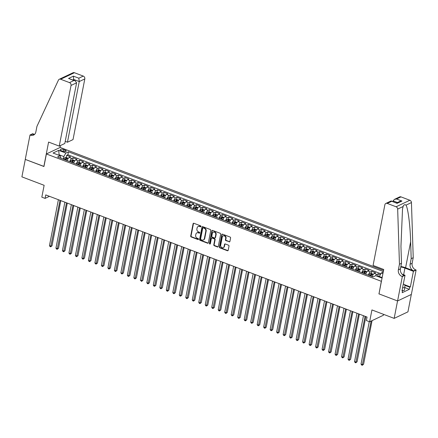 <?xml version="1.0" encoding="UTF-8"?>
<svg xmlns="http://www.w3.org/2000/svg" width="438" height="438" viewBox="0 0 438 438"><rect width="100%" height="100%" fill="white"/><g stroke="black" fill="none" stroke-linecap="round" stroke-linejoin="round"><path stroke-width="0.66" d="M200.982 226.495A0.52 0.438 -115.3 0 0 200.631 225.844L193.859 223.27A0.745 0.63 -115.3 0 0 193.092 223.714L190.694 236.033A0.745 0.63 -115.3 0 0 191.198 236.963L197.971 239.537A0.52 0.438 -115.3 0 0 198.157 238.579L197.281 238.245A2.387 2.009 -115.3 0 1 195.666 235.277L195.868 234.253A2.387 2.009 -115.3 0 1 196.881 232.868A2.387 2.009 -115.3 0 1 198.332 232.835L199.208 233.169A0.52 0.438 -115.3 0 0 199.394 232.211L198.518 231.877A2.387 2.009 -115.3 0 1 196.903 228.91L197.105 227.886A2.387 2.009 -115.3 0 1 198.118 226.501A2.387 2.009 -115.3 0 1 199.569 226.468L200.445 226.802A0.52 0.438 -115.3 0 0 200.982 226.495M229.145 241.869A0.745 0.63 -115.3 0 0 229.912 241.426L230.585 237.971A0.745 0.63 -115.3 0 0 230.081 237.04L222.564 234.182A0.745 0.63 -115.3 0 0 221.792 234.626L219.4 246.944A0.745 0.63 -115.3 0 0 219.903 247.875L227.421 250.733A0.745 0.63 -115.3 0 0 228.193 250.29L229.003 246.112A0.745 0.63 -115.3 0 0 228.499 245.187L225.28 243.966A0.745 0.63 -115.3 0 0 224.513 244.409L224.108 246.479A1.998 1.681 -115.3 0 1 223.26 247.634A1.998 1.681 -115.3 0 1 221.376 247.229A1.998 1.681 -115.3 0 1 220.697 245.181L222.274 237.067A1.998 1.681 -115.3 0 1 223.128 235.912A1.998 1.681 -115.3 0 1 225.006 236.317A1.998 1.681 -115.3 0 1 225.685 238.365L225.422 239.717A0.745 0.63 -115.3 0 0 225.926 240.643L229.517 241.694A0.745 0.63 -115.3 0 0 229.764 241.732M379.001 293.799L381.328 281.3L46.39 153.962L43.948 166.517L25.289 159.421L21.9 176.853L44.134 185.307L41.829 197.16L45.07 198.392L45.749 194.905L367.055 317.063L366.376 320.55L369.623 321.782L383.398 315.256L383.573 314.358M378.886 293.854L397.551 300.95L394.162 318.382L371.928 309.929L369.623 321.782M210.771 230.437A0.745 0.63 -115.3 0 0 210.267 229.507L202.75 226.649A0.745 0.63 -115.3 0 0 201.978 227.092L199.586 239.416A0.745 0.63 -115.3 0 0 200.089 240.342L207.607 243.2A0.745 0.63 -115.3 0 0 208.379 242.756L210.771 230.437M212.654 230.415L220.172 233.273A0.745 0.63 -115.3 0 1 220.681 234.204L218.283 246.523A0.745 0.63 -115.3 0 1 217.511 246.966L214.297 245.74A0.745 0.63 -115.3 0 1 213.793 244.815L214.762 239.816A0.745 0.63 -115.3 0 0 214.259 238.891L212.123 238.08A0.745 0.63 -115.3 0 0 211.357 238.524L210.344 243.725A0.52 0.438 -115.3 0 1 209.452 243.386L211.888 230.859A0.745 0.63 -115.3 0 1 212.654 230.415M411.315 294.451L407.937 311.856L394.162 318.382M380.365 274.621L378.202 273.799L377.77 276.028M375.673 275.688A3.044 1.237 -69.2 0 1 376.844 274.445L374.249 273.454L375.607 272.814L371.709 271.33L371.276 273.558M370.794 276.055L370.959 275.217M368.391 275.141A3.044 1.237 -69.2 0 1 370.351 271.976L367.756 270.991L369.114 270.345L365.221 268.866L364.788 271.095M364.301 273.586L364.465 272.748M361.903 272.677A3.044 1.237 -69.2 0 1 363.863 269.507L361.262 268.521L362.626 267.875L358.727 266.397L358.295 268.625M357.813 271.122L357.972 270.279M355.41 270.208A3.044 1.237 -69.2 0 1 357.37 267.038L354.775 266.052L356.132 265.412L352.24 263.928L351.807 266.156M351.32 268.653L351.484 267.81M348.922 267.738A3.044 1.237 -69.2 0 1 350.876 264.574L348.281 263.583L349.639 262.942L345.746 261.459L345.314 263.687M344.826 266.184L344.991 265.346M342.428 265.269A3.044 1.237 -69.2 0 1 344.388 262.105L341.793 261.119L343.151 260.473L339.258 258.995L338.82 261.223M338.339 263.714L338.503 262.877M335.941 262.805A3.044 1.237 -69.2 0 1 337.895 259.635L335.3 258.65L336.658 258.004L332.765 256.526L332.332 258.754M331.845 261.251L332.009 260.407M329.447 260.336A3.044 1.237 -69.2 0 1 331.407 257.166L328.812 256.181L330.17 255.54L326.272 254.056L325.839 256.285M325.357 258.781L325.522 257.938M322.954 257.867A3.044 1.237 -69.2 0 1 324.914 254.702L322.319 253.711L323.677 253.071L319.784 251.587L319.351 253.821M318.864 256.312L319.028 255.474M316.466 255.403A3.044 1.237 -69.2 0 1 318.426 252.233L315.825 251.248L317.189 250.602L313.29 249.123L312.858 251.352M312.376 253.843L312.535 253.005M309.973 252.934A3.044 1.237 -69.2 0 1 311.933 249.764L309.337 248.779L310.695 248.132L306.803 246.654L306.37 248.883M305.883 251.379L306.047 250.536M303.485 250.465A3.044 1.237 -69.2 0 1 305.439 247.3L302.844 246.309L304.202 245.669L300.309 244.185L299.877 246.413M299.389 248.91L299.554 248.067M296.991 247.996A3.044 1.237 -69.2 0 1 298.951 244.831L296.356 243.84L297.714 243.2L293.821 241.716L293.383 243.95M292.902 246.441L293.066 245.603M290.504 245.532A3.044 1.237 -69.2 0 1 292.458 242.362L289.863 241.376L291.221 240.73L287.328 239.252L286.895 241.48M286.408 243.971L286.572 243.134M284.01 243.063A3.044 1.237 -69.2 0 1 285.97 239.893L283.375 238.907L284.733 238.261L280.835 236.783L280.402 239.011M279.92 241.508L280.085 240.665M277.517 240.593A3.044 1.237 -69.2 0 1 279.477 237.429L276.882 236.438L278.239 235.797L274.347 234.314L273.914 236.542M273.427 239.038L273.591 238.195M271.029 238.124A3.044 1.237 -69.2 0 1 272.989 234.96L270.388 233.974L271.752 233.328L267.853 231.85L267.421 234.078M266.939 236.569L267.098 235.732M264.536 235.66A3.044 1.237 -69.2 0 1 266.496 232.49L263.9 231.505L265.258 230.859L261.366 229.381L260.933 231.609M260.446 234.1L260.61 233.262M258.048 233.191A3.044 1.237 -69.2 0 1 260.002 230.021L257.407 229.036L258.765 228.39L254.872 226.911L254.44 229.14M253.952 231.636L254.117 230.793M251.554 230.722A3.044 1.237 -69.2 0 1 253.514 227.557L250.919 226.566L252.277 225.926L248.384 224.442L247.946 226.67M247.465 229.167L247.629 228.324M245.066 228.253A3.044 1.237 -69.2 0 1 247.021 225.088L244.426 224.103L245.784 223.457L241.891 221.978L241.458 224.207M240.971 226.698L241.135 225.86M238.573 225.789A3.044 1.237 -69.2 0 1 240.533 222.619L237.938 221.633L239.296 220.987L235.398 219.509L234.965 221.737M234.483 224.234L234.648 223.391M232.08 223.32A3.044 1.237 -69.2 0 1 234.04 220.15L231.445 219.164L232.802 218.524L228.91 217.04L228.477 219.268M227.99 221.765L228.154 220.922M225.592 220.851A3.044 1.237 -69.2 0 1 227.552 217.686L224.951 216.695L226.315 216.054L222.416 214.571L221.984 216.799M221.502 219.296L221.661 218.458M219.099 218.381A3.044 1.237 -69.2 0 1 221.059 215.217L218.463 214.231L219.821 213.585L215.929 212.107L215.496 214.335M215.009 216.826L215.173 215.989M212.611 215.918A3.044 1.237 -69.2 0 1 214.565 212.748L211.97 211.762L213.328 211.116L209.435 209.638L209.003 211.866M208.515 214.363L208.68 213.52M206.117 213.448A3.044 1.237 -69.2 0 1 208.077 210.278L205.482 209.293L206.84 208.652L202.942 207.169L202.509 209.397M202.028 211.893L202.192 211.05M199.629 210.979A3.044 1.237 -69.2 0 1 201.584 207.815L198.989 206.824L200.347 206.183L196.454 204.699L196.021 206.928M195.534 209.424L195.698 208.587M193.136 208.51A3.044 1.237 -69.2 0 1 195.096 205.345L192.496 204.36L193.859 203.714L189.961 202.236L189.528 204.464M189.046 206.955L189.205 206.117M186.643 206.046A3.044 1.237 -69.2 0 1 188.603 202.876L186.008 201.891L187.365 201.245L183.473 199.766L183.04 201.995M182.553 204.491L182.717 203.648M180.155 203.577A3.044 1.237 -69.2 0 1 182.115 200.407L179.514 199.421L180.878 198.781L176.979 197.297L176.547 199.525M176.065 202.022L176.224 201.179M173.662 201.108A3.044 1.237 -69.2 0 1 175.622 197.943L173.026 196.952L174.384 196.312L170.491 194.828L170.054 197.056M169.572 199.553L169.736 198.715M167.174 198.644A3.044 1.237 -69.2 0 1 169.128 195.474L166.533 194.488L167.891 193.842L163.998 192.364L163.566 194.592M163.078 197.084L163.243 196.246M160.68 196.175A3.044 1.237 -69.2 0 1 162.64 193.005L160.045 192.019L161.403 191.373L157.505 189.895L157.072 192.123M156.59 194.62L156.755 193.777M154.192 193.706A3.044 1.237 -69.2 0 1 156.147 190.541L153.552 189.55L154.91 188.909L151.017 187.426L150.584 189.654M150.097 192.151L150.261 191.307M147.699 191.236A3.044 1.237 -69.2 0 1 149.659 188.072L147.059 187.081L148.422 186.44L144.524 184.956L144.091 187.19M143.609 189.681L143.768 188.844M141.206 188.773A3.044 1.237 -69.2 0 1 143.166 185.602L140.571 184.617L141.928 183.971L138.036 182.493L137.603 184.721M137.116 187.212L137.28 186.374M134.718 186.303A3.044 1.237 -69.2 0 1 136.678 183.133L134.077 182.148L135.441 181.502L131.542 180.023L131.11 182.252M130.623 184.748L130.787 183.905M128.224 183.834A3.044 1.237 -69.2 0 1 130.185 180.67L127.589 179.679L128.947 179.038L125.054 177.554L124.616 179.783M124.135 182.279L124.299 181.436M121.737 181.365A3.044 1.237 -69.2 0 1 123.691 178.2L121.096 177.215L122.454 176.569L118.561 175.09L118.129 177.319M117.641 179.81L117.806 178.972M115.243 178.901A3.044 1.237 -69.2 0 1 117.203 175.731L114.608 174.746L115.966 174.1L112.068 172.621L111.635 174.85M111.153 177.341L111.318 176.503M108.755 176.432A3.044 1.237 -69.2 0 1 110.71 173.262L108.115 172.276L109.473 171.63L105.58 170.152L105.147 172.38M104.66 174.877L104.824 174.034M102.262 173.963A3.044 1.237 -69.2 0 1 104.222 170.798L101.621 169.807L102.985 169.167L99.087 167.683L98.654 169.911M98.172 172.408L98.331 171.565M95.769 171.493A3.044 1.237 -69.2 0 1 97.729 168.329L95.134 167.343L96.491 166.697L92.599 165.219L92.166 167.447M91.679 169.939L91.843 169.101M89.281 169.03A3.044 1.237 -69.2 0 1 91.241 165.86L88.64 164.874L90.004 164.228L86.105 162.75L85.673 164.978M85.186 167.475L85.35 166.632M82.787 166.56A3.044 1.237 -69.2 0 1 84.748 163.39L82.152 162.405L83.51 161.764L79.617 160.281L79.179 162.509M78.698 165.006L78.862 164.162M76.3 164.091A3.044 1.237 -69.2 0 1 78.254 160.927L75.659 159.936L77.017 159.295L73.124 157.811L71.766 158.457A3.044 1.237 110.8 0 0 69.806 161.622M72.204 162.536L72.369 161.699M72.692 160.04L73.124 157.811M61.369 150.688L62.798 151.236A2.36 0.843 11 0 0 66.264 151.137A2.36 0.843 11 0 0 65.103 150.141L63.674 149.599A2.36 0.843 11 0 0 60.209 149.692A2.36 0.843 11 0 0 61.369 150.688M383.551 270.383L60.165 147.436L46.39 153.962M383.327 271.538L68.448 151.827L65.842 153.059L63.811 156.558L63.307 159.153M383.223 272.086L381.306 272.994L382.927 273.613M382.051 278.108L375.651 275.677L373.045 276.909L57.581 156.974L60.187 155.742L53.047 153.026L58.703 150.344L65.842 153.059M380.868 273.75L67.879 154.756L66.631 155.348L70.529 156.826L69.171 157.472A3.044 1.237 110.8 0 0 67.211 160.636M78.254 160.927L79.617 160.281M84.748 163.39L86.105 162.75M91.241 165.86L92.599 165.219M97.729 168.329L99.087 167.683M104.222 170.798L105.58 170.152M110.71 173.262L112.068 172.621M117.203 175.731L118.561 175.09M123.691 178.2L125.054 177.554M130.185 180.67L131.542 180.023M136.678 183.133L138.036 182.493M143.166 185.602L144.524 184.956M149.659 188.072L151.017 187.426M156.147 190.541L157.505 189.895M162.64 193.005L163.998 192.364M169.128 195.474L170.491 194.828M175.622 197.943L176.979 197.297M182.115 200.407L183.473 199.766M188.603 202.876L189.961 202.236M195.096 205.345L196.454 204.699M201.584 207.815L202.942 207.169M208.077 210.278L209.435 209.638M214.565 212.748L215.929 212.107M221.059 215.217L222.416 214.571M227.552 217.686L228.91 217.04M234.04 220.15L235.398 219.509M240.533 222.619L241.891 221.978M247.021 225.088L248.384 224.442M253.514 227.557L254.872 226.911M260.002 230.021L261.366 229.381M266.496 232.49L267.853 231.85M272.989 234.96L274.347 234.314M279.477 237.429L280.835 236.783M285.97 239.893L287.328 239.252M292.458 242.362L293.821 241.716M298.951 244.831L300.309 244.185M305.439 247.3L306.803 246.654M311.933 249.764L313.29 249.123M318.426 252.233L319.784 251.587M324.914 254.702L326.272 254.056M331.407 257.166L332.765 256.526M337.895 259.635L339.258 258.995M344.388 262.105L345.746 261.459M350.876 264.574L352.24 263.928M357.37 267.038L358.727 266.397M363.863 269.507L365.221 268.866M370.351 271.976L371.709 271.33M376.844 274.445L378.202 273.799M382.155 277.582L379.275 276.488L379.171 277.019M63.811 156.558L59.267 154.828L58.604 155.14M59.168 155.353L58.703 150.344M61.041 158.293L60.187 155.742M45.07 198.392L49.456 196.317M65.716 160.067L65.881 159.229M66.198 157.576L66.631 155.348M67.879 154.756L68.448 151.827M75.659 159.936A3.044 1.237 110.8 0 0 73.699 163.106M82.152 162.405A3.044 1.237 110.8 0 0 80.192 165.575M88.64 164.874A3.044 1.237 110.8 0 0 86.686 168.039M95.134 167.343A3.044 1.237 110.8 0 0 93.174 170.508M101.621 169.807A3.044 1.237 110.8 0 0 99.667 172.977M108.115 172.276A3.044 1.237 110.8 0 0 106.155 175.446M114.608 174.746A3.044 1.237 110.8 0 0 112.648 177.91M121.096 177.215A3.044 1.237 110.8 0 0 119.136 180.379M127.589 179.679A3.044 1.237 110.8 0 0 125.629 182.849M134.077 182.148A3.044 1.237 110.8 0 0 132.123 185.318M140.571 184.617A3.044 1.237 110.8 0 0 138.611 187.782M147.059 187.081A3.044 1.237 110.8 0 0 145.104 190.251M153.552 189.55A3.044 1.237 110.8 0 0 151.592 192.72M160.045 192.019A3.044 1.237 110.8 0 0 158.085 195.184M166.533 194.488A3.044 1.237 110.8 0 0 164.573 197.653M173.026 196.952A3.044 1.237 110.8 0 0 171.066 200.122M179.514 199.421A3.044 1.237 110.8 0 0 177.56 202.591M186.008 201.891A3.044 1.237 110.8 0 0 184.048 205.055M192.496 204.36A3.044 1.237 110.8 0 0 190.541 207.524M198.989 206.824A3.044 1.237 110.8 0 0 197.029 209.994M205.482 209.293A3.044 1.237 110.8 0 0 203.522 212.463M211.97 211.762A3.044 1.237 110.8 0 0 210.01 214.927M218.463 214.231A3.044 1.237 110.8 0 0 216.503 217.396M224.951 216.695A3.044 1.237 110.8 0 0 222.997 219.865M231.445 219.164A3.044 1.237 110.8 0 0 229.485 222.334M237.938 221.633A3.044 1.237 110.8 0 0 235.978 224.798M244.426 224.103A3.044 1.237 110.8 0 0 242.466 227.267M250.919 226.566A3.044 1.237 110.8 0 0 248.959 229.736M257.407 229.036A3.044 1.237 110.8 0 0 255.447 232.206M263.9 231.505A3.044 1.237 110.8 0 0 261.94 234.669M270.388 233.974A3.044 1.237 110.8 0 0 268.434 237.139M276.882 236.438A3.044 1.237 110.8 0 0 274.922 239.608M283.375 238.907A3.044 1.237 110.8 0 0 281.415 242.077M289.863 241.376A3.044 1.237 110.8 0 0 287.903 244.541M296.356 243.84A3.044 1.237 110.8 0 0 294.396 247.01M302.844 246.309A3.044 1.237 110.8 0 0 300.89 249.479M309.337 248.779A3.044 1.237 110.8 0 0 307.377 251.943M315.825 251.248A3.044 1.237 110.8 0 0 313.871 254.412M322.319 253.711A3.044 1.237 110.8 0 0 320.359 256.882M328.812 256.181A3.044 1.237 110.8 0 0 326.852 259.351M335.3 258.65A3.044 1.237 110.8 0 0 333.34 261.815M341.793 261.119A3.044 1.237 110.8 0 0 339.833 264.284M348.281 263.583A3.044 1.237 110.8 0 0 346.327 266.753M354.775 266.052A3.044 1.237 110.8 0 0 352.814 269.222M361.262 268.521A3.044 1.237 110.8 0 0 359.308 271.686M367.756 270.991A3.044 1.237 110.8 0 0 365.796 274.155M374.249 273.454A3.044 1.237 110.8 0 0 372.289 276.624M379.275 276.488L381.306 272.994M200.922 226.654A0.52 0.438 -115.3 0 1 200.818 226.627L199.942 226.293A2.387 2.009 -115.3 0 0 198.491 226.326L198.118 226.501M196.881 232.868L197.253 232.693A2.387 2.009 -115.3 0 1 198.704 232.66L199.58 232.994A0.52 0.438 -115.3 0 0 199.684 233.021M193.612 223.232A0.745 0.63 -115.3 0 0 193.465 223.539L191.067 235.858A0.745 0.63 -115.3 0 0 191.57 236.783L198.343 239.356A0.52 0.438 -115.3 0 0 198.447 239.383M202.498 226.61A0.745 0.63 -115.3 0 0 202.351 226.917L199.958 239.236A0.745 0.63 -115.3 0 0 200.462 240.166L207.979 243.024A0.745 0.63 -115.3 0 0 208.225 243.063M203.265 227.875A0.52 0.438 -115.3 0 0 202.723 228.187L200.62 239A0.52 0.438 -115.3 0 0 200.976 239.646L201.896 240.002A2.387 2.009 -115.3 0 0 203.347 239.969A2.387 2.009 -115.3 0 0 204.365 238.584L205.8 231.193A2.387 2.009 -115.3 0 0 204.185 228.225L203.265 227.875L203.637 227.7A0.52 0.438 -115.3 0 0 203.32 227.705L202.947 227.88M203.347 239.969L203.719 239.794A2.387 2.009 -115.3 0 0 204.738 238.409L204.365 238.584M203.637 227.7L204.557 228.05A2.387 2.009 -115.3 0 1 206.172 231.018L204.738 238.409M211.674 238.091L212.047 237.916A0.745 0.63 -115.3 0 1 212.496 237.905L214.631 238.715A0.745 0.63 -115.3 0 1 215.135 239.641L214.166 244.639A0.745 0.63 -115.3 0 0 214.669 245.565L217.883 246.791A0.745 0.63 -115.3 0 0 218.135 246.829M212.408 230.377A0.745 0.63 -115.3 0 0 212.26 230.684L209.824 243.21A0.52 0.438 -115.3 0 0 210.278 243.884M215.77 234.631A1.998 1.681 -115.3 0 0 215.096 232.583A1.998 1.681 -115.3 0 0 213.213 232.184A1.998 1.681 -115.3 0 0 212.364 233.339L211.806 236.197A0.745 0.63 -115.3 0 0 212.31 237.122L214.445 237.933A0.745 0.63 -115.3 0 0 215.217 237.489L215.77 234.631L216.142 234.456A1.998 1.681 -115.3 0 0 215.469 232.408A1.998 1.681 -115.3 0 0 213.585 232.003L213.213 232.184M214.899 237.922L215.272 237.746A0.745 0.63 -115.3 0 0 215.589 237.314L215.217 237.489M216.142 234.456L215.589 237.314M223.128 235.912L223.5 235.737A1.998 1.681 -115.3 0 1 225.378 236.142A1.998 1.681 -115.3 0 1 226.057 238.19L225.794 239.542A0.745 0.63 -115.3 0 0 226.298 240.467L229.517 241.694M223.26 247.634L223.632 247.459A1.998 1.681 -115.3 0 0 224.48 246.298L224.108 246.479M225.033 243.922A0.745 0.63 -115.3 0 0 224.886 244.229L224.48 246.298M222.312 234.144A0.745 0.63 -115.3 0 0 222.165 234.45L219.772 246.769A0.745 0.63 -115.3 0 0 220.276 247.7L227.793 250.558A0.745 0.63 -115.3 0 0 228.039 250.596M68.284 158.282L66.384 157.56L64.994 157.664A2.015 0.821 110.8 0 0 63.932 159.093L63.828 159.35M67.556 159.596A2.015 0.821 110.8 0 0 67.178 160.324L67.074 160.582M58.385 199.712L49.461 245.619L51.082 246.238L52.012 245.795L60.794 200.626M65.837 160.116L65.946 159.859A2.015 0.821 -69.2 0 1 66.707 158.649L65.93 158.353A2.015 0.821 110.8 0 0 65.163 159.563L65.059 159.821M65.437 159.963L65.519 159.766A1.029 0.416 -69.2 0 1 65.733 159.355L65.93 158.353M52.012 245.795L50.698 246.824L60.006 200.325M50.698 246.824L50.052 246.578L49.461 245.619M403.31 284.098L404.827 284.678L404.849 287.656L404.307 290.449L402.38 290.536M404.849 287.656L402.599 287.761M65.218 141.381L67.452 142.23L73.02 139.591L84.808 78.922L79.245 81.556L73.858 79.508L72.954 79.935M67.452 142.23L79.245 81.556L78.824 78.194L83.269 76.092L74.411 72.719L60.636 79.245A2.283 1.916 -115.3 0 0 59.25 79.278A2.283 1.916 -115.3 0 0 58.435 80.116L36.934 126.401L35.85 131.98A5.322 4.473 64.7 0 1 33.584 135.063A5.322 4.473 64.7 0 1 30.359 135.134L30.003 134.997L25.256 159.405L43.97 166.424M43.855 166.478L48.596 142.071L59.245 146.117L71.038 85.448A2.283 1.916 -115.3 0 0 69.494 82.612L60.636 79.245M30.003 134.997L32.702 133.721L34.536 134.422M60.05 147.491L60.428 145.558M59.245 146.117L64.808 143.478L76.601 82.809L71.038 85.448M59.25 79.278L73.026 72.752A2.283 1.916 64.7 0 1 74.411 72.719M83.269 76.092A2.283 1.916 64.7 0 1 84.808 78.922M34.531 134.428A5.322 4.473 64.7 0 1 32.396 134.17L30.359 135.134M73.715 80.225L73.431 76.146L78.824 78.194M69.494 82.612L73.945 80.504L75.112 80.756L76.601 82.809M73.945 80.504L68.558 78.457L75.112 80.756M373.083 265.433L384.876 204.765A2.283 1.916 -115.3 0 1 385.845 203.446A2.283 1.916 -115.3 0 1 387.23 203.413L396.089 206.78L409.864 200.259A2.283 1.916 64.7 0 1 411.446 202.564L413.231 257.703L412.147 263.282A5.322 4.473 -115.3 0 0 415.744 269.89L416.1 270.027L411.353 294.435L397.584 300.961L378.985 293.887L383.726 269.479L373.083 265.433M413.231 257.703L411.194 258.666L410.647 241.765C410.22 225.554 408.03 208.264 405.999 205.148C404.767 204.267 403.809 204.721 403.119 206.512L402.517 209.036L400.951 246.359L401.498 263.265L400.414 268.844A5.322 4.473 -115.3 0 0 404.006 275.453L401.969 276.416L402.325 276.553L397.584 300.961M401.498 263.265L399.456 264.229L398.372 269.808A5.322 4.473 -115.3 0 0 401.969 276.416M410.647 241.765L405.593 267.771L413.707 270.859A5.322 4.473 -115.3 0 1 410.11 264.245L411.194 258.666M401.005 196.886L396.554 198.994L394.435 199.372L399.62 196.919A2.283 1.916 64.7 0 1 401.005 196.886L409.864 200.259M403.119 206.512L397.671 209.09L399.456 264.229M404.827 284.82L410.362 286.928L409.771 287.208L404.832 285.33M402.079 290.421L402.582 290.613L402.177 292.704L409.36 289.299L409.771 287.208M402.582 290.613L401.985 290.892L405.024 275.272L402.325 276.553M416.1 270.027L413.401 271.308L404.931 268.083A8.557 3.055 11 0 0 400.775 266.972M410.362 286.928L413.401 271.308M392.946 201.595L393.083 200.878L394.435 199.372M405.593 267.771A9.904 3.537 11 0 0 400.869 266.501M402.057 274.144L405.024 275.272M397.671 209.09A2.283 1.916 -115.3 0 0 396.089 206.78M409.36 289.299L404.849 287.585M396.554 198.994L401.942 201.042L399.823 201.42L396.56 202.969M401.942 201.042L397.069 203.352L391.03 200.987L385.845 203.446M397.069 203.352L391.32 200.976M74.778 160.751L72.878 160.029L71.482 160.133A2.015 0.821 110.8 0 0 70.425 161.562L70.315 161.819M74.049 162.065A2.015 0.821 110.8 0 0 73.666 162.794L73.562 163.051M64.873 202.181L55.949 248.089L57.575 248.702L58.506 248.264L67.288 203.095M72.33 162.586L72.434 162.323A2.015 0.821 -69.2 0 1 73.201 161.118L72.423 160.823A2.015 0.821 110.8 0 0 71.657 162.027L71.553 162.29M71.931 162.432L72.007 162.23A1.029 0.416 -69.2 0 1 72.226 161.825L72.423 160.823M58.506 248.264L57.192 249.293L66.499 202.794M57.192 249.293L56.54 249.047L55.949 248.089M81.271 163.215L79.371 162.498L77.975 162.602A2.015 0.821 110.8 0 0 76.913 164.031L76.809 164.288M80.537 164.529A2.015 0.821 110.8 0 0 80.159 165.263L80.055 165.52M71.367 204.645L62.442 250.552L64.063 251.171L64.994 250.733L73.776 205.564M78.818 165.049L78.928 164.792A2.015 0.821 -69.2 0 1 79.689 163.588L78.911 163.286A2.015 0.821 110.8 0 0 78.145 164.496L78.041 164.754M78.418 164.896L78.501 164.699A1.029 0.416 -69.2 0 1 78.72 164.294L78.911 163.286M64.994 250.733L63.68 251.762L72.987 205.263M63.68 251.762L63.034 251.516L62.442 250.552M87.759 165.684L85.859 164.962L84.468 165.071A2.015 0.821 110.8 0 0 83.406 166.495L83.297 166.752M87.031 166.998A2.015 0.821 110.8 0 0 86.653 167.732L86.543 167.989M77.86 207.114L68.936 253.022L70.556 253.64L71.487 253.197L80.269 208.028M85.311 167.519L85.415 167.261A2.015 0.821 -69.2 0 1 86.182 166.051L85.405 165.756A2.015 0.821 110.8 0 0 84.638 166.966L84.534 167.223M84.912 167.365L84.994 167.168A1.029 0.416 -69.2 0 1 85.207 166.758L85.405 165.756M71.487 253.197L70.173 254.226L79.481 207.732M70.173 254.226L69.522 253.98L68.936 253.022M94.252 168.154L92.352 167.431L90.956 167.535A2.015 0.821 110.8 0 0 89.894 168.964L89.79 169.221M93.518 169.468A2.015 0.821 110.8 0 0 93.141 170.196L93.037 170.453M84.348 209.583L75.424 255.491L77.05 256.11L77.98 255.666L86.757 210.497M91.805 169.988L91.909 169.73A2.015 0.821 -69.2 0 1 92.675 168.52L91.892 168.225A2.015 0.821 110.8 0 0 91.131 169.435L91.022 169.692M91.4 169.834L91.482 169.637A1.029 0.416 -69.2 0 1 91.701 169.227L91.892 168.225M77.98 255.666L76.661 256.695L85.974 210.196M76.661 256.695L76.015 256.449L75.424 255.491M100.74 170.623L98.84 169.9L97.45 170.004A2.015 0.821 110.8 0 0 96.387 171.433L96.283 171.691M100.012 171.937A2.015 0.821 110.8 0 0 99.634 172.665L99.525 172.922M90.841 212.047L81.917 257.96L83.538 258.573L84.468 258.135L93.25 212.967M98.293 172.457L98.397 172.194A2.015 0.821 -69.2 0 1 99.163 170.99L98.386 170.694A2.015 0.821 110.8 0 0 97.619 171.899L97.515 172.156M97.893 172.304L97.975 172.101A1.029 0.416 -69.2 0 1 98.189 171.696L98.386 170.694M84.468 258.135L83.154 259.165L92.462 212.665M83.154 259.165L82.508 258.918L81.917 257.96M107.233 173.087L105.334 172.369L103.937 172.473A2.015 0.821 110.8 0 0 102.881 173.897L102.771 174.16M106.505 174.401A2.015 0.821 110.8 0 0 106.122 175.134L106.018 175.392M97.329 214.516L88.405 260.424L90.031 261.043L90.962 260.605L99.738 215.436M104.786 174.921L104.89 174.663A2.015 0.821 -69.2 0 1 105.657 173.459L104.874 173.158A2.015 0.821 110.8 0 0 104.113 174.368L104.003 174.625M104.381 174.767L104.463 174.57A1.029 0.416 -69.2 0 1 104.682 174.165L104.874 173.158M90.962 260.605L89.648 261.634L98.955 215.135M89.648 261.634L88.996 261.387L88.405 260.424M113.721 175.556L111.821 174.833L110.431 174.943A2.015 0.821 110.8 0 0 109.369 176.366L109.265 176.624M112.993 176.87A2.015 0.821 110.8 0 0 112.615 177.604L112.511 177.861M103.822 216.985L94.898 262.893L96.519 263.512L97.45 263.068L106.231 217.9M111.274 177.39L111.383 177.133A2.015 0.821 -69.2 0 1 112.144 175.923L111.367 175.627A2.015 0.821 110.8 0 0 110.6 176.837L110.496 177.094M110.874 177.237L110.956 177.04A1.029 0.416 -69.2 0 1 111.17 176.629L111.367 175.627M97.45 263.068L96.136 264.098L105.443 217.604M96.136 264.098L95.489 263.851L94.898 262.893M120.215 178.025L118.315 177.302L116.919 177.406A2.015 0.821 110.8 0 0 115.862 178.835L115.752 179.093M119.486 179.339A2.015 0.821 110.8 0 0 119.103 180.067L118.999 180.325M110.31 219.454L101.386 265.362L103.012 265.981L103.943 265.537L112.725 220.369M117.767 179.859L117.871 179.602A2.015 0.821 -69.2 0 1 118.638 178.392L117.86 178.096A2.015 0.821 110.8 0 0 117.094 179.306L116.99 179.564M117.368 179.706L117.444 179.509A1.029 0.416 -69.2 0 1 117.663 179.098L117.86 178.096M103.943 265.537L102.629 266.567L111.936 220.068M102.629 266.567L101.977 266.32L101.386 265.362M126.708 180.494L124.808 179.772L123.412 179.876A2.015 0.821 110.8 0 0 122.35 181.305L122.246 181.562M125.974 181.808A2.015 0.821 110.8 0 0 125.597 182.536L125.492 182.794M116.804 221.918L107.879 267.832L109.5 268.445L110.431 268.007L119.213 222.838M124.255 182.328L124.365 182.066A2.015 0.821 -69.2 0 1 125.126 180.861L124.348 180.566A2.015 0.821 110.8 0 0 123.587 181.77L123.478 182.027M123.855 182.175L123.938 181.973A1.029 0.416 -69.2 0 1 124.157 181.567L124.348 180.566M110.431 268.007L109.117 269.036L118.424 222.537M109.117 269.036L108.471 268.79L107.879 267.832M133.196 182.958L131.296 182.235L129.905 182.345A2.015 0.821 110.8 0 0 128.843 183.768L128.734 184.031M132.468 184.272A2.015 0.821 110.8 0 0 132.09 185.006L131.98 185.263M123.297 224.387L114.373 270.295L115.993 270.914L116.924 270.47L125.706 225.307M130.748 184.792L130.852 184.535A2.015 0.821 -69.2 0 1 131.619 183.325L130.842 183.029A2.015 0.821 110.8 0 0 130.075 184.239L129.971 184.497M130.349 184.639L130.431 184.442A1.029 0.416 -69.2 0 1 130.644 184.037L130.842 183.029M116.924 270.47L115.61 271.505L124.918 225.006M115.61 271.505L114.959 271.259L114.373 270.295M139.689 185.427L137.789 184.705L136.393 184.814A2.015 0.821 110.8 0 0 135.331 186.238L135.227 186.495M138.956 186.741A2.015 0.821 110.8 0 0 138.578 187.475L138.474 187.732M129.785 226.857L120.861 272.764L122.487 273.383L123.417 272.94L132.194 227.771M137.242 187.261L137.346 187.004A2.015 0.821 -69.2 0 1 138.112 185.794L137.329 185.498A2.015 0.821 110.8 0 0 136.568 186.708L136.459 186.966M136.837 187.108L136.919 186.911A1.029 0.416 -69.2 0 1 137.138 186.5L137.329 185.498M123.417 272.94L122.103 273.969L131.411 227.475M122.103 273.969L121.452 273.723L120.861 272.764M146.177 187.897L144.277 187.174L142.887 187.278A2.015 0.821 110.8 0 0 141.824 188.707L141.72 188.964M145.449 189.211A2.015 0.821 110.8 0 0 145.071 189.939L144.962 190.196M136.278 229.326L127.354 275.234L128.975 275.847L129.905 275.409L138.687 230.24M143.73 189.731L143.834 189.473A2.015 0.821 -69.2 0 1 144.6 188.263L143.823 187.968A2.015 0.821 110.8 0 0 143.056 189.178L142.952 189.435M143.33 189.577L143.412 189.375A1.029 0.416 -69.2 0 1 143.626 188.97L143.823 187.968M129.905 275.409L128.591 276.438L137.899 229.939M128.591 276.438L127.945 276.192L127.354 275.234M152.67 190.366L150.771 189.643L149.374 189.747A2.015 0.821 110.8 0 0 148.318 191.176L148.208 191.433M151.942 191.68A2.015 0.821 110.8 0 0 151.559 192.408L151.455 192.665M142.766 231.79L133.842 277.703L135.468 278.316L136.399 277.878L145.175 232.709M150.223 192.194L150.327 191.937A2.015 0.821 -69.2 0 1 151.094 190.733L150.311 190.437A2.015 0.821 110.8 0 0 149.55 191.641L149.44 191.899M149.818 192.047L149.9 191.844A1.029 0.416 -69.2 0 1 150.119 191.439L150.311 190.437M136.399 277.878L135.085 278.907L144.392 232.408M135.085 278.907L134.433 278.661L133.842 277.703M159.158 192.829L157.258 192.107L155.868 192.216A2.015 0.821 110.8 0 0 154.806 193.64L154.702 193.897M158.43 194.144A2.015 0.821 110.8 0 0 158.052 194.877L157.948 195.134M149.259 234.259L140.335 280.167L141.956 280.785L142.887 280.342L151.668 235.173M156.711 194.664L156.82 194.406A2.015 0.821 -69.2 0 1 157.581 193.196L156.804 192.901A2.015 0.821 110.8 0 0 156.037 194.111L155.933 194.368M156.311 194.51L156.393 194.313A1.029 0.416 -69.2 0 1 156.607 193.908L156.804 192.901M142.887 280.342L141.573 281.377L150.88 234.877M141.573 281.377L140.335 280.167M165.652 195.299L163.752 194.576L162.356 194.686A2.015 0.821 110.8 0 0 161.299 196.109L161.189 196.366M164.923 196.613A2.015 0.821 110.8 0 0 164.54 197.341L164.436 197.604M155.747 236.728L146.829 282.636L148.449 283.255L149.38 282.811L158.162 237.642M163.204 197.133L163.308 196.876A2.015 0.821 -69.2 0 1 164.075 195.666L163.297 195.37A2.015 0.821 110.8 0 0 162.531 196.58L162.427 196.837M162.805 196.98L162.881 196.782A1.029 0.416 -69.2 0 1 163.1 196.372L163.297 195.37M149.38 282.811L148.066 283.84L157.373 237.347M148.066 283.84L147.414 283.594L146.829 282.636M172.145 197.768L170.245 197.045L168.849 197.149A2.015 0.821 110.8 0 0 167.787 198.578L167.683 198.836M171.411 199.082A2.015 0.821 110.8 0 0 171.034 199.81L170.929 200.067M162.241 239.197L153.316 285.105L154.937 285.718L155.868 285.28L164.65 240.112M169.692 199.602L169.802 199.345A2.015 0.821 -69.2 0 1 170.563 198.135L169.785 197.839A2.015 0.821 110.8 0 0 169.024 199.044L168.915 199.306M169.292 199.449L169.375 199.246A1.029 0.416 -69.2 0 1 169.594 198.841L169.785 197.839M155.868 285.28L154.554 286.31L163.861 239.81M154.554 286.31L153.908 286.063L153.316 285.105M178.633 200.237L176.733 199.514L175.342 199.619A2.015 0.821 110.8 0 0 174.28 201.047L174.171 201.305M177.905 201.546A2.015 0.821 110.8 0 0 177.527 202.279L177.417 202.537M168.734 241.661L159.81 287.569L161.43 288.188L162.361 287.75L171.143 242.581M176.185 202.066L176.29 201.809A2.015 0.821 -69.2 0 1 177.056 200.604L176.279 200.308A2.015 0.821 110.8 0 0 175.512 201.513L175.408 201.77M175.786 201.918L175.868 201.715A1.029 0.416 -69.2 0 1 176.081 201.31L176.279 200.308M162.361 287.75L161.047 288.779L170.355 242.28M161.047 288.779L160.396 288.532L159.81 287.569M185.126 202.701L183.226 201.978L181.83 202.088A2.015 0.821 110.8 0 0 180.768 203.511L180.664 203.769M184.393 204.015A2.015 0.821 110.8 0 0 184.015 204.749L183.911 205.006M175.222 244.13L166.298 290.038L167.924 290.657L168.854 290.213L177.631 245.045M182.679 204.535L182.783 204.278A2.015 0.821 -69.2 0 1 183.549 203.068L182.766 202.772A2.015 0.821 110.8 0 0 182.005 203.982L181.896 204.239M182.274 204.382L182.356 204.185A1.029 0.416 -69.2 0 1 182.575 203.779L182.766 202.772M168.854 290.213L167.54 291.248L176.848 244.749M167.54 291.248L166.889 290.996L166.298 290.038M191.614 205.17L189.714 204.447L188.324 204.557A2.015 0.821 110.8 0 0 187.261 205.98L187.157 206.238M190.886 206.484A2.015 0.821 110.8 0 0 190.508 207.212L190.399 207.475M181.715 246.599L172.791 292.507L174.412 293.126L175.342 292.683L184.124 247.514M189.167 207.004L189.276 206.747A2.015 0.821 -69.2 0 1 190.037 205.537L189.26 205.241A2.015 0.821 110.8 0 0 188.493 206.451L188.389 206.709M188.767 206.851L188.849 206.654A1.029 0.416 -69.2 0 1 189.063 206.243L189.26 205.241M175.342 292.683L174.028 293.712L183.336 247.218M174.028 293.712L173.382 293.465L172.791 292.507M198.107 207.639L196.208 206.917L194.811 207.021A2.015 0.821 110.8 0 0 193.755 208.45L193.645 208.707M197.379 208.953A2.015 0.821 110.8 0 0 196.996 209.682L196.892 209.939M188.203 249.069L179.279 294.977L180.905 295.59L181.836 295.152L190.612 249.983M195.66 209.474L195.764 209.216A2.015 0.821 -69.2 0 1 196.531 208.006L195.748 207.711A2.015 0.821 110.8 0 0 194.987 208.915L194.877 209.178M195.255 209.32L195.337 209.118A1.029 0.416 -69.2 0 1 195.556 208.712L195.748 207.711M181.836 295.152L180.522 296.181L189.829 249.682M180.522 296.181L179.87 295.935L179.279 294.977M204.595 210.109L202.695 209.386L201.305 209.49A2.015 0.821 110.8 0 0 200.243 210.919L200.139 211.176M203.867 211.417A2.015 0.821 110.8 0 0 203.489 212.151L203.385 212.408M194.696 251.532L185.772 297.44L187.393 298.059L188.324 297.621L197.105 252.452M202.148 211.937L202.257 211.68A2.015 0.821 -69.2 0 1 203.018 210.475L202.241 210.18A2.015 0.821 110.8 0 0 201.475 211.384L201.37 211.642M201.748 211.789L201.83 211.587A1.029 0.416 -69.2 0 1 202.044 211.182L202.241 210.18M188.324 297.621L187.01 298.65L196.317 252.151M187.01 298.65L186.364 298.404L185.772 297.44M211.089 212.572L209.189 211.85L207.793 211.959A2.015 0.821 110.8 0 0 206.736 213.383L206.626 213.64M210.36 213.886A2.015 0.821 110.8 0 0 209.977 214.62L209.873 214.877M201.184 254.002L192.266 299.91L193.886 300.528L194.817 300.085L203.599 254.916M208.641 214.406L208.745 214.149A2.015 0.821 -69.2 0 1 209.512 212.939L208.734 212.644A2.015 0.821 110.8 0 0 207.968 213.853L207.864 214.111M208.242 214.253L208.318 214.056A1.029 0.416 -69.2 0 1 208.537 213.651L208.734 212.644M194.817 300.085L193.503 301.114L202.81 254.62M193.503 301.114L192.851 300.868L192.266 299.91M217.582 215.042L215.682 214.319L214.286 214.423A2.015 0.821 110.8 0 0 213.224 215.852L213.12 216.109M216.848 216.356A2.015 0.821 110.8 0 0 216.471 217.084L216.367 217.347M207.678 256.471L198.753 302.379L200.374 302.997L201.305 302.554L210.087 257.385M215.129 216.876L215.239 216.618A2.015 0.821 -69.2 0 1 216 215.408L215.222 215.113A2.015 0.821 110.8 0 0 214.461 216.323L214.352 216.58M214.73 216.722L214.812 216.525A1.029 0.416 -69.2 0 1 215.031 216.115L215.222 215.113M201.305 302.554L199.991 303.583L209.298 257.084M199.991 303.583L199.345 303.337L198.753 302.379M224.07 217.511L222.17 216.788L220.779 216.892A2.015 0.821 110.8 0 0 219.717 218.321L219.613 218.578M223.342 218.825A2.015 0.821 110.8 0 0 222.964 219.553L222.854 219.81M214.171 258.94L205.247 304.848L206.867 305.461L207.798 305.023L216.58 259.854M221.623 219.345L221.727 219.088A2.015 0.821 -69.2 0 1 222.493 217.878L221.716 217.582A2.015 0.821 110.8 0 0 220.949 218.786L220.845 219.049M221.223 219.192L221.305 218.989A1.029 0.416 -69.2 0 1 221.519 218.584L221.716 217.582M207.798 305.023L206.484 306.053L215.792 259.553M206.484 306.053L205.833 305.806L205.247 304.848M230.563 219.98L228.663 219.257L227.267 219.361A2.015 0.821 110.8 0 0 226.205 220.79L226.101 221.048M229.83 221.289A2.015 0.821 110.8 0 0 229.452 222.022L229.348 222.28M220.659 261.404L211.735 307.312L213.361 307.93L214.291 307.492L223.068 262.324M228.116 221.809L228.22 221.551A2.015 0.821 -69.2 0 1 228.986 220.347L228.203 220.046A2.015 0.821 110.8 0 0 227.442 221.256L227.333 221.513M227.711 221.655L227.793 221.458A1.029 0.416 -69.2 0 1 228.012 221.053L228.203 220.046M214.291 307.492L212.977 308.522L222.285 262.023M212.977 308.522L212.326 308.275L211.735 307.312M237.051 222.444L235.151 221.721L233.761 221.831A2.015 0.821 110.8 0 0 232.698 223.254L232.594 223.511M236.323 223.758A2.015 0.821 110.8 0 0 235.945 224.491L235.836 224.749M227.152 263.873L218.228 309.781L219.849 310.4L220.779 309.956L229.561 264.787M234.604 224.278L234.713 224.021A2.015 0.821 -69.2 0 1 235.474 222.811L234.697 222.515A2.015 0.821 110.8 0 0 233.93 223.725L233.826 223.982M234.204 224.125L234.286 223.927A1.029 0.416 -69.2 0 1 234.5 223.517L234.697 222.515M220.779 309.956L219.465 310.985L228.773 264.492M219.465 310.985L218.819 310.739L218.228 309.781M243.544 224.913L241.645 224.19L240.248 224.294A2.015 0.821 110.8 0 0 239.192 225.723L239.082 225.981M242.816 226.227A2.015 0.821 110.8 0 0 242.433 226.955L242.329 227.213M233.64 266.342L224.716 312.25L226.342 312.869L227.273 312.425L236.049 267.257M241.097 226.747L241.201 226.49A2.015 0.821 -69.2 0 1 241.968 225.28L241.19 224.984A2.015 0.821 110.8 0 0 240.424 226.194L240.314 226.451M240.692 226.594L240.774 226.397A1.029 0.416 -69.2 0 1 240.993 225.986L241.19 224.984M227.273 312.425L225.959 313.455L235.266 266.956M225.959 313.455L225.307 313.208L224.716 312.25M250.032 227.382L248.132 226.66L246.742 226.764A2.015 0.821 110.8 0 0 245.68 228.193L245.576 228.45M249.304 228.696A2.015 0.821 110.8 0 0 248.926 229.424L248.822 229.682M240.133 268.806L231.209 314.719L232.83 315.333L233.761 314.895L242.542 269.726M247.585 229.216L247.694 228.954A2.015 0.821 -69.2 0 1 248.456 227.749L247.678 227.453A2.015 0.821 110.8 0 0 246.912 228.658L246.808 228.915M247.185 229.063L247.267 228.86A1.029 0.416 -69.2 0 1 247.481 228.455L247.678 227.453M233.761 314.895L232.447 315.924L241.754 269.425M232.447 315.924L231.801 315.678L231.209 314.719M256.526 229.846L254.626 229.129L253.23 229.233A2.015 0.821 110.8 0 0 252.173 230.656L252.064 230.919M255.797 231.16A2.015 0.821 110.8 0 0 255.42 231.894L255.31 232.151M246.621 271.275L237.703 317.183L239.323 317.802L240.254 317.364L249.036 272.195M254.078 231.68L254.182 231.423A2.015 0.821 -69.2 0 1 254.949 230.218L254.171 229.917A2.015 0.821 110.8 0 0 253.405 231.127L253.301 231.384M253.679 231.527L253.755 231.33A1.029 0.416 -69.2 0 1 253.974 230.925L254.171 229.917M240.254 317.364L238.94 318.393L248.247 271.894M238.94 318.393L238.288 318.147L237.703 317.183M263.019 232.315L261.119 231.593L259.723 231.702A2.015 0.821 110.8 0 0 258.661 233.125L258.557 233.383M262.285 233.629A2.015 0.821 110.8 0 0 261.908 234.363L261.804 234.62M253.115 273.745L244.19 319.652L245.817 320.271L246.747 319.828L255.524 274.659M260.566 234.149L260.676 233.892A2.015 0.821 -69.2 0 1 261.437 232.682L260.659 232.386A2.015 0.821 110.8 0 0 259.898 233.596L259.789 233.854M260.167 233.996L260.249 233.799A1.029 0.416 -69.2 0 1 260.468 233.388L260.659 232.386M246.747 319.828L245.428 320.857L254.735 274.363M245.428 320.857L244.782 320.611L244.19 319.652M269.507 234.784L267.607 234.062L266.216 234.166A2.015 0.821 110.8 0 0 265.154 235.595L265.05 235.852M268.779 236.098A2.015 0.821 110.8 0 0 268.401 236.827L268.291 237.084M259.608 276.214L250.684 322.122L252.304 322.74L253.235 322.297L262.017 277.128M267.06 236.619L267.164 236.361A2.015 0.821 -69.2 0 1 267.93 235.151L267.153 234.856A2.015 0.821 110.8 0 0 266.386 236.066L266.282 236.323M266.66 236.465L266.742 236.268A1.029 0.416 -69.2 0 1 266.956 235.858L267.153 234.856M253.235 322.297L251.921 323.326L261.229 276.827M251.921 323.326L251.27 323.08L250.684 322.122M276 237.254L274.1 236.531L272.704 236.635A2.015 0.821 110.8 0 0 271.642 238.064L271.538 238.321M275.267 238.568A2.015 0.821 110.8 0 0 274.889 239.296L274.785 239.553M266.096 278.678L257.172 324.591L258.798 325.204L259.729 324.766L268.505 279.597M273.553 239.088L273.657 238.825A2.015 0.821 -69.2 0 1 274.423 237.62L273.64 237.325A2.015 0.821 110.8 0 0 272.879 238.529L272.77 238.787M273.148 238.934L273.23 238.732A1.029 0.416 -69.2 0 1 273.449 238.327L273.64 237.325M259.729 324.766L258.415 325.795L267.722 279.296M258.415 325.795L257.763 325.549L257.172 324.591M282.488 239.717L280.588 238.995L279.198 239.104A2.015 0.821 110.8 0 0 278.135 240.528L278.031 240.791M281.76 241.031A2.015 0.821 110.8 0 0 281.382 241.765L281.273 242.022M272.589 281.147L263.665 327.055L265.286 327.673L266.216 327.23L274.998 282.067M280.041 241.552L280.15 241.294A2.015 0.821 -69.2 0 1 280.911 240.084L280.134 239.789A2.015 0.821 110.8 0 0 279.367 240.999L279.263 241.256M279.641 241.398L279.723 241.201A1.029 0.416 -69.2 0 1 279.937 240.796L280.134 239.789M266.216 327.23L264.902 328.265L274.21 281.765M264.902 328.265L264.256 328.018L263.665 327.055M288.981 242.187L287.082 241.464L285.685 241.573A2.015 0.821 110.8 0 0 284.629 242.997L284.519 243.254M288.253 243.501A2.015 0.821 110.8 0 0 287.87 244.234L287.766 244.492M279.077 283.616L270.153 329.524L271.779 330.142L272.71 329.699L281.486 284.53M286.534 244.021L286.638 243.763A2.015 0.821 -69.2 0 1 287.405 242.553L286.627 242.258A2.015 0.821 110.8 0 0 285.861 243.468L285.757 243.725M286.129 243.867L286.211 243.67A1.029 0.416 -69.2 0 1 286.43 243.26L286.627 242.258M272.71 329.699L271.396 330.728L280.703 284.235M271.396 330.728L270.744 330.482L270.153 329.524M295.469 244.656L293.57 243.933L292.179 244.037A2.015 0.821 110.8 0 0 291.117 245.466L291.013 245.723M294.741 245.97A2.015 0.821 110.8 0 0 294.363 246.698L294.259 246.955M285.571 286.085L276.646 331.993L278.267 332.606L279.198 332.168L287.98 287M293.022 246.49L293.131 246.233A2.015 0.821 -69.2 0 1 293.893 245.023L293.115 244.727A2.015 0.821 110.8 0 0 292.349 245.937L292.245 246.194M292.622 246.337L292.704 246.134A1.029 0.416 -69.2 0 1 292.918 245.729L293.115 244.727M279.198 332.168L277.884 333.198L287.191 286.698M277.884 333.198L277.238 332.951L276.646 331.993M301.963 247.125L300.063 246.402L298.667 246.506A2.015 0.821 110.8 0 0 297.61 247.935L297.501 248.193M301.235 248.439A2.015 0.821 110.8 0 0 300.857 249.167L300.747 249.425M292.058 288.549L283.14 334.462L284.76 335.075L285.691 334.637L294.473 289.469M299.515 248.954L299.619 248.696A2.015 0.821 -69.2 0 1 300.386 247.492L299.608 247.196A2.015 0.821 110.8 0 0 298.842 248.401L298.738 248.658M299.116 248.806L299.198 248.603A1.029 0.416 -69.2 0 1 299.411 248.198L299.608 247.196M285.691 334.637L284.377 335.667L293.684 289.168M284.377 335.667L283.725 335.42L283.14 334.462M308.456 249.589L306.556 248.866L305.16 248.976A2.015 0.821 110.8 0 0 304.098 250.399L303.994 250.656M307.722 250.903A2.015 0.821 110.8 0 0 307.345 251.636L307.241 251.894M298.552 291.018L289.627 336.926L291.254 337.545L292.184 337.101L300.961 291.932M306.003 251.423L306.113 251.166A2.015 0.821 -69.2 0 1 306.879 249.956L306.096 249.66A2.015 0.821 110.8 0 0 305.335 250.87L305.226 251.127M305.604 251.27L305.686 251.073A1.029 0.416 -69.2 0 1 305.905 250.667L306.096 249.66M292.184 337.101L290.865 338.136L300.172 291.637M290.865 338.136L290.219 337.89L289.627 336.926M314.944 252.058L313.044 251.335L311.653 251.445A2.015 0.821 110.8 0 0 310.591 252.868L310.487 253.126M314.216 253.372A2.015 0.821 110.8 0 0 313.838 254.1L313.728 254.363M305.045 293.487L296.121 339.395L297.741 340.014L298.672 339.57L307.454 294.402M312.497 253.892L312.601 253.635A2.015 0.821 -69.2 0 1 313.367 252.425L312.59 252.129A2.015 0.821 110.8 0 0 311.823 253.339L311.719 253.597M312.097 253.739L312.179 253.542A1.029 0.416 -69.2 0 1 312.393 253.131L312.59 252.129M298.672 339.57L297.358 340.6L306.666 294.106M297.358 340.6L296.707 340.353L296.121 339.395M321.437 254.527L319.537 253.805L318.141 253.909A2.015 0.821 110.8 0 0 317.079 255.338L316.975 255.595M320.704 255.841A2.015 0.821 110.8 0 0 320.326 256.569L320.222 256.827M311.533 295.957L302.609 341.864L304.235 342.478L305.166 342.04L313.942 296.871M318.99 256.361L319.094 256.104A2.015 0.821 -69.2 0 1 319.86 254.894L319.078 254.598A2.015 0.821 110.8 0 0 318.316 255.808L318.207 256.066M318.585 256.208L318.667 256.006A1.029 0.416 -69.2 0 1 318.886 255.6L319.078 254.598M305.166 342.04L303.852 343.069L313.159 296.57M303.852 343.069L303.2 342.823L302.609 341.864M327.925 256.996L326.025 256.274L324.635 256.378A2.015 0.821 110.8 0 0 323.572 257.807L323.468 258.064M327.197 258.31A2.015 0.821 110.8 0 0 326.819 259.039L326.71 259.296M318.026 298.42L309.102 344.328L310.723 344.947L311.653 344.509L320.435 299.34M325.478 258.825L325.587 258.568A2.015 0.821 -69.2 0 1 326.348 257.363L325.571 257.068A2.015 0.821 110.8 0 0 324.804 258.272L324.7 258.529M325.078 258.677L325.16 258.475A1.029 0.416 -69.2 0 1 325.374 258.07L325.571 257.068M311.653 344.509L310.339 345.538L319.647 299.039M310.339 345.538L309.693 345.292L309.102 344.328M334.418 259.46L332.519 258.738L331.123 258.847A2.015 0.821 110.8 0 0 330.066 260.271L329.956 260.528M333.69 260.774A2.015 0.821 110.8 0 0 333.307 261.508L333.203 261.765M324.514 300.89L315.59 346.797L317.216 347.416L318.147 346.973L326.923 301.804M331.971 261.294L332.075 261.037A2.015 0.821 -69.2 0 1 332.842 259.827L332.064 259.531A2.015 0.821 110.8 0 0 331.298 260.741L331.194 260.999M331.566 261.141L331.648 260.944A1.029 0.416 -69.2 0 1 331.867 260.539L332.064 259.531M318.147 346.973L316.833 348.007L326.14 301.508M316.833 348.007L316.181 347.756L315.59 346.797M340.906 261.929L339.007 261.207L337.616 261.316A2.015 0.821 110.8 0 0 336.554 262.74L336.45 262.997M340.178 263.243A2.015 0.821 110.8 0 0 339.8 263.972L339.696 264.234M331.008 303.359L322.083 349.267L323.704 349.885L324.635 349.442L333.417 304.273M338.459 263.764L338.569 263.506A2.015 0.821 -69.2 0 1 339.33 262.296L338.552 262.001A2.015 0.821 110.8 0 0 337.786 263.211L337.682 263.468M338.059 263.61L338.141 263.413A1.029 0.416 -69.2 0 1 338.355 263.003L338.552 262.001M324.635 349.442L323.321 350.471L332.628 303.977M323.321 350.471L322.675 350.225L322.083 349.267M347.4 264.399L345.5 263.676L344.104 263.78A2.015 0.821 110.8 0 0 343.047 265.209L342.938 265.466M346.672 265.713A2.015 0.821 110.8 0 0 346.294 266.441L346.184 266.698M337.495 305.828L328.577 351.736L330.197 352.349L331.128 351.911L339.91 306.742M344.952 266.233L345.056 265.976A2.015 0.821 -69.2 0 1 345.823 264.766L345.045 264.47A2.015 0.821 110.8 0 0 344.279 265.674L344.175 265.937M344.553 266.08L344.635 265.877A1.029 0.416 -69.2 0 1 344.848 265.472L345.045 264.47M331.128 351.911L329.814 352.94L339.121 306.441M329.814 352.94L329.162 352.694L328.577 351.736M353.893 266.868L351.993 266.145L350.597 266.249A2.015 0.821 110.8 0 0 349.535 267.678L349.431 267.936M353.159 268.176A2.015 0.821 110.8 0 0 352.782 268.91L352.678 269.167M343.989 308.292L335.065 354.2L336.691 354.818L337.621 354.38L346.398 309.212M351.446 268.697L351.55 268.439A2.015 0.821 -69.2 0 1 352.316 267.235L351.533 266.939A2.015 0.821 110.8 0 0 350.772 268.144L350.663 268.401M351.041 268.549L351.123 268.346A1.029 0.416 -69.2 0 1 351.342 267.941L351.533 266.939M337.621 354.38L336.302 355.41L345.609 308.91M336.302 355.41L335.656 355.163L335.065 354.2M360.381 269.332L358.481 268.609L357.09 268.718A2.015 0.821 110.8 0 0 356.028 270.142L355.924 270.399M359.653 270.646A2.015 0.821 110.8 0 0 359.275 271.379L359.165 271.637M350.482 310.761L341.558 356.669L343.178 357.288L344.109 356.844L352.891 311.675M357.934 271.166L358.038 270.908A2.015 0.821 -69.2 0 1 358.804 269.699L358.027 269.403A2.015 0.821 110.8 0 0 357.26 270.613L357.156 270.87M357.534 271.012L357.616 270.815A1.029 0.416 -69.2 0 1 357.83 270.41L358.027 269.403M344.109 356.844L342.795 357.873L352.103 311.38M342.795 357.873L342.144 357.627L341.558 356.669M366.874 271.801L364.974 271.078L363.578 271.188A2.015 0.821 110.8 0 0 362.516 272.611L362.412 272.869M366.146 273.115A2.015 0.821 110.8 0 0 365.763 273.843L365.659 274.106M356.97 313.23L348.046 359.138L349.672 359.757L350.603 359.313L359.379 314.145M364.427 273.635L364.531 273.378A2.015 0.821 -69.2 0 1 365.297 272.168L364.515 271.872A2.015 0.821 110.8 0 0 363.754 273.082L363.644 273.339M364.022 273.482L364.104 273.285A1.029 0.416 -69.2 0 1 364.323 272.874L364.515 271.872M350.603 359.313L349.289 360.343L358.596 313.843M349.289 360.343L348.637 360.096L348.046 359.138M373.362 274.27L371.462 273.547L370.072 273.651A2.015 0.821 110.8 0 0 369.01 275.08L368.905 275.338M372.634 275.584A2.015 0.821 110.8 0 0 372.256 276.312L372.147 276.57M363.463 315.699L354.539 361.607L356.16 362.221L357.09 361.783L365.872 316.614M370.915 276.104L371.024 275.847A2.015 0.821 -69.2 0 1 371.785 274.637L371.008 274.341A2.015 0.821 110.8 0 0 370.241 275.546L370.137 275.809M370.515 275.951L370.597 275.748A1.029 0.416 -69.2 0 1 370.811 275.343L371.008 274.341M357.09 361.783L355.776 362.812L365.084 316.313M355.776 362.812L355.13 362.565L354.539 361.607M379.27 276.515L377.956 276.017L376.773 276.104M369.278 321.651L361.027 364.071L362.653 364.69L363.584 364.252L372.059 320.627M363.584 364.252L362.27 365.281L371.134 321.07M362.27 365.281L361.618 365.035L361.027 364.071M71.766 158.457L69.171 157.472M63.324 151.406L63.674 149.599M64.813 151.625L65.103 150.141M199.942 226.293L199.569 226.468M199.58 232.994L199.208 233.169M198.704 232.66L198.332 232.835M198.343 239.356L197.971 239.537M191.57 236.783L191.198 236.963M191.067 235.858L190.694 236.033M193.465 223.539L193.092 223.714M200.818 226.627L200.445 226.802M207.979 243.024L207.607 243.2M200.462 240.166L200.089 240.342M199.958 239.236L199.586 239.416M202.351 226.917L201.978 227.092M206.172 231.018L205.8 231.193M204.557 228.05L204.185 228.225M217.883 246.791L217.511 246.966M214.669 245.565L214.297 245.74M214.166 244.639L213.793 244.815M215.135 239.641L214.762 239.816M214.631 238.715L214.259 238.891M212.496 237.905L212.123 238.08M209.824 243.21L209.452 243.386M212.26 230.684L211.888 230.859M226.298 240.467L225.926 240.643M225.794 239.542L225.422 239.717M226.057 238.19L225.685 238.365M224.886 244.229L224.513 244.409M227.793 250.558L227.421 250.733M220.276 247.7L219.903 247.875M219.772 246.769L219.4 246.944M222.165 234.45L221.792 234.626M67.961 158.78L65.027 157.664M65.163 159.563L63.932 159.093M67.178 160.324L65.946 159.859M68.558 78.457L73.431 76.146M400.414 268.844L398.372 269.808M410.11 264.245L412.147 263.282M391.681 201.305L387.23 203.413M411.446 202.564L405.999 205.148M413.707 270.859L415.744 269.89M403.633 274.746L404.931 268.083M397.463 202.542L393.083 200.878M74.455 161.244L71.52 160.133M71.657 162.027L70.425 161.562M73.666 162.794L72.434 162.323M80.942 163.713L78.008 162.597M78.145 164.496L76.913 164.031M80.159 165.263L78.928 164.792M87.436 166.183L84.501 165.066M84.638 166.966L83.406 166.495M86.653 167.732L85.415 167.261M93.924 168.652L90.989 167.535M91.131 169.435L89.894 168.964M93.141 170.196L91.909 169.73M100.417 171.116L97.482 170.004M97.619 171.899L96.387 171.433M99.634 172.665L98.397 172.194M106.905 173.585L103.976 172.468M104.113 174.368L102.881 173.897M106.122 175.134L104.89 174.663M113.398 176.054L110.464 174.937M110.6 176.837L109.369 176.366M112.615 177.604L111.383 177.133M119.892 178.523L116.957 177.406M117.094 179.306L115.862 178.835M119.103 180.067L117.871 179.602M126.379 180.987L123.445 179.876M123.587 181.77L122.35 181.305M125.597 182.536L124.365 182.066M132.873 183.456L129.938 182.339M130.075 184.239L128.843 183.768M132.09 185.006L130.852 184.535M139.361 185.926L136.426 184.809M136.568 186.708L135.331 186.238M138.578 187.475L137.346 187.004M145.854 188.395L142.919 187.278M143.056 189.178L141.824 188.707M145.071 189.939L143.834 189.473M152.342 190.859L149.413 189.747M149.55 191.641L148.318 191.176M151.559 192.408L150.327 191.937M158.835 193.328L155.901 192.211M156.037 194.111L154.806 193.64M158.052 194.877L156.82 194.406M165.329 195.797L162.394 194.68M162.531 196.58L161.299 196.109M164.54 197.341L163.308 196.876M171.816 198.261L168.882 197.149M169.024 199.044L167.787 198.578M171.034 199.81L169.802 199.345M178.31 200.73L175.375 199.619M175.512 201.513L174.28 201.047M177.527 202.279L176.29 201.809M184.798 203.199L181.869 202.082M182.005 203.982L180.768 203.511M184.015 204.749L182.783 204.278M191.291 205.668L188.356 204.551M188.493 206.451L187.261 205.98M190.508 207.212L189.276 206.747M197.779 208.132L194.85 207.021M194.987 208.915L193.755 208.45M196.996 209.682L195.764 209.216M204.272 210.601L201.338 209.484M201.475 211.384L200.243 210.919M203.489 212.151L202.257 211.68M210.766 213.071L207.831 211.954M207.968 213.853L206.736 213.383M209.977 214.62L208.745 214.149M217.253 215.54L214.319 214.423M214.461 216.323L213.224 215.852M216.471 217.084L215.239 216.618M223.747 218.004L220.812 216.892M220.949 218.786L219.717 218.321M222.964 219.553L221.727 219.088M230.235 220.473L227.306 219.356M227.442 221.256L226.205 220.79M229.452 222.022L228.22 221.551M236.728 222.942L233.793 221.825M233.93 223.725L232.698 223.254M235.945 224.491L234.713 224.021M243.216 225.411L240.287 224.294M240.424 226.194L239.192 225.723M242.433 226.955L241.201 226.49M249.709 227.875L246.775 226.764M246.912 228.658L245.68 228.193M248.926 229.424L247.694 228.954M256.203 230.344L253.268 229.227M253.405 231.127L252.173 230.656M255.42 231.894L254.182 231.423M262.69 232.813L259.756 231.697M259.898 233.596L258.661 233.125M261.908 234.363L260.676 233.892M269.184 235.283L266.249 234.166M266.386 236.066L265.154 235.595M268.401 236.827L267.164 236.361M275.672 237.746L272.743 236.635M272.879 238.529L271.642 238.064M274.889 239.296L273.657 238.825M282.165 240.216L279.23 239.099M279.367 240.999L278.135 240.528M281.382 241.765L280.15 241.294M288.658 242.685L285.724 241.568M285.861 243.468L284.629 242.997M287.87 244.234L286.638 243.763M295.146 245.154L292.212 244.037M292.349 245.937L291.117 245.466M294.363 246.698L293.131 246.233M301.64 247.618L298.705 246.506M298.842 248.401L297.61 247.935M300.857 249.167L299.619 248.696M308.128 250.087L305.193 248.97M305.335 250.87L304.098 250.399M307.345 251.636L306.113 251.166M314.621 252.556L311.686 251.439M311.823 253.339L310.591 252.868M313.838 254.1L312.601 253.635M321.109 255.02L318.18 253.909M318.316 255.808L317.079 255.338M320.326 256.569L319.094 256.104M327.602 257.489L324.668 256.378M324.804 258.272L323.572 257.807M326.819 259.039L325.587 258.568M334.095 259.958L331.161 258.842M331.298 260.741L330.066 260.271M333.307 261.508L332.075 261.037M340.583 262.428L337.649 261.311M337.786 263.211L336.554 262.74M339.8 263.972L338.569 263.506M347.077 264.891L344.142 263.78M344.279 265.674L343.047 265.209M346.294 266.441L345.056 265.976M353.565 267.361L350.63 266.244M350.772 268.144L349.535 267.678M352.782 268.91L351.55 268.439M360.058 269.83L357.123 268.713M357.26 270.613L356.028 270.142M359.275 271.379L358.038 270.908M366.546 272.299L363.617 271.182M363.754 273.082L362.516 272.611M365.763 273.843L364.531 273.378M373.039 274.763L370.105 273.651M370.241 275.546L369.01 275.08M372.256 276.312L371.024 275.847"/></g></svg>
